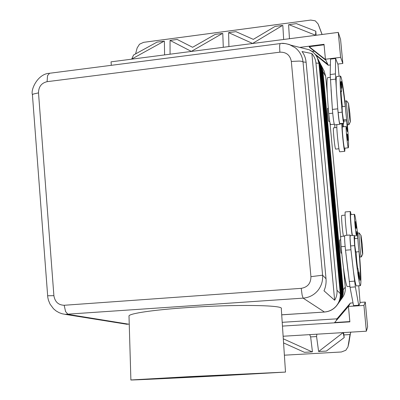 <?xml version="1.0" encoding="UTF-8"?>
<svg xmlns="http://www.w3.org/2000/svg" width="400" height="400" viewBox="0 0 400 400"><rect width="100%" height="100%" fill="white"/><g stroke="black" fill="none" stroke-linecap="round" stroke-linejoin="round"><path stroke-width="0.6" d="M341.18 88.365L340.515 81.875C341.15 81.94 341.49 83.135 341.545 85.465C341.755 88.66 341.635 88.39 341.195 84.655L341.06 82.56L341.545 85.465C341.87 87.76 341.745 88.73 341.18 88.365M350.36 121.77L348.995 124.62C348.55 123.815 347.93 119.39 347.125 111.34C346.55 104.97 346.375 101.475 346.61 100.86L348.51 103.335L349.915 113.65L350.36 121.77C350.045 121.53 349.555 118.1 348.895 111.475L348.51 103.335M348.995 124.62L347.665 124.765C347.21 123.965 346.58 119.535 345.775 111.49C345.2 105.12 345.035 101.63 345.275 101.01L346.61 100.86M329.69 121.4L328.86 121.49C328.52 121.05 328.125 118.61 327.67 114.165L327.52 108.355L328.265 108.27M345.35 106.35L342.09 106.715L342.34 112.535L343.37 119.86L346.67 119.545L347.37 131.665L346.19 126.49C345.525 126.46 347.73 148.575 348.315 147.8L348.34 147.775C348.865 145.75 348.5 137.62 347.255 123.39M347.575 140.28L346.955 134.01C347.605 134.33 347.925 135.435 347.92 137.33C348.14 140.54 348.04 140.38 347.62 136.85L347.48 134.74L347.92 137.33C348.245 139.74 348.13 140.725 347.575 140.28M327.74 77.605L327.65 77.615C326.465 79.655 326.83 91.66 328.745 113.63L329.755 121.805L330.51 124.63L334.24 124.225M336.84 127.49L333.555 127.85C332.7 127.845 334.92 149.89 335.69 149.095L338.95 148.76M343.785 119.86L343.745 123.195L343.095 120.345L342.13 112.145C340.165 90.11 339.62 78.09 340.5 76.08C341.55 76.94 343.115 86.085 345.195 103.515M343.735 123.195L339.77 123.625L339.085 120.785L337.755 108.82C338.485 117.565 339.18 122.72 339.835 124.285L339.965 123.605M348.305 147.8L344.52 148.19C343.88 148.97 341.67 126.88 342.39 126.895L342.415 126.89M342.865 126.84L342.085 123.755C341.135 123.26 343.81 150.815 344.755 151.28L344.97 148.14M336.91 124.6C336.255 127.02 338.77 151.48 339.7 151.8L344.815 151.32M358.555 275.51L359 278.59C359.61 278.315 359.73 277.145 359.355 275.085C358.94 271.66 358.86 271.775 359.11 275.435L359.385 277.695L359.355 275.085C359.21 272.51 358.895 271.485 358.405 272.01L358.555 275.51M361.02 235.465L359.13 232.92C358.86 233.68 359.06 237.79 359.725 245.265C360.43 252.37 360.97 256.25 361.355 256.905L362.76 254.08L362.25 244.495L361.03 235.475C360.78 235.695 360.93 238.885 361.475 245.05C362.06 250.92 362.485 253.93 362.76 254.08M359.13 232.92L357.785 233.03C357.51 233.79 357.7 237.905 358.365 245.37C359.065 252.475 359.615 256.355 360.01 257.01L361.355 256.905M340.655 239.795L339.82 239.865C339.58 240.295 339.635 242.575 339.99 246.705L341.025 253.13L341.745 253.075M357.655 234.58C356.42 223.445 355.4 216.725 354.6 214.42L354.51 214.305C353.825 213.75 355.72 234.675 356.45 235.675L356.67 231.405L357.79 238.395L354.52 238.66L354.815 245.515L355.755 251.97L359.045 251.71C360.445 269.42 360.745 279.005 359.94 280.465L359.44 278.3M355.37 225.045L355.82 228.18C356.395 228.74 356.51 227.665 356.16 224.96C355.755 221.57 355.67 221.58 355.905 225L356.175 227.24L356.16 224.96C355.935 222.245 355.625 221.215 355.225 221.87L355.37 225.045M349.885 286.4L347.385 286.58C346.085 287.065 343.125 268.6 341.12 246.705L340.635 238.73L340.845 236.445L344.62 236.13M358.695 272.07L357.96 269.12C357.58 269.52 356.305 257.94 356.175 252.9L356.135 251.94M354.905 238.63L354.215 235.34L354.1 237.625L354.65 245.615C356.69 267.58 359.395 286.12 360.395 285.655C361.28 284.245 361.01 274.185 359.59 255.47M354.215 235.34L350.195 235.67L350.05 237.96L350.945 249.78C350.065 241.39 349.795 236.465 350.135 235.005L350.4 235.655M354.51 214.305L350.69 214.635C350.02 214.085 351.55 232.225 352.45 235.485M352.13 235.51C350.905 227.66 349.7 210.925 350.39 211.49L351.155 214.595M346.885 235.275C345.635 227.12 344.585 211.42 345.31 211.935L345.32 211.935M47.595 295.76L53.895 295.68L38.505 92.88C38.605 86.735 41.47 83.005 47.095 81.68L279.865 52.175C286.28 52.005 290.105 55.1 291.335 61.46L299.14 61.075C301.38 61.19 302.675 61.495 303.025 61.99C302.355 56.22 299.825 51.515 295.425 47.865L289.31 44.51L285.395 43.595L282.045 43.435M306.105 62.24C305.7 58.175 304.345 54.61 302.035 51.54L311.87 53.575C314.24 56.34 315.6 59.5 315.955 63.045L336.97 290.205C337.285 293.85 336.505 297.195 334.645 300.245L323.99 290.805C325.69 286.965 326.365 282.955 326.015 278.77L306.105 62.24L303.025 61.99L322.59 275.195L310.93 276.675C310.88 283.335 307.645 287.225 301.225 288.345L64.185 305.27C58.365 305.055 54.935 301.86 53.895 295.68M38.505 92.88L33.105 94.1L32.43 94.87M320.56 64.02L322.54 70.345L342.95 290.12C343.27 294.1 342.305 297.715 340.055 300.955L339.79 301.335C342.05 298.075 343.015 294.45 342.695 290.45L322.195 69.68L320.38 63.675M340.19 300.77L342.495 297.53C344.655 294.42 345.58 290.955 345.27 287.14L343.205 289.795L322.88 71.005L321.085 65.055M340.325 300.585C342.565 297.355 343.525 293.755 343.205 289.795L342.925 289.835M322.6 70.995L325.665 76.385L324.105 70.98L321.26 65.395M317.63 58.26L319.69 64.845L340.835 292.835C341.165 296.97 340.165 300.715 337.835 304.08L337.545 304.49C339.89 301.11 340.895 297.34 340.56 293.19L319.32 64.125L317.435 57.89M317.215 57.45L318.945 63.405L340.28 293.55C340.615 297.72 339.605 301.505 337.25 304.9L337.225 304.935M318.385 59.74L320.425 66.255L341.38 292.14C341.71 296.23 340.715 299.945 338.405 303.28L338.12 303.68C340.445 300.33 341.44 296.6 341.11 292.485L320.06 65.555L318.19 59.375M319.12 61.195L321.14 67.645L341.91 291.455C342.24 295.51 341.255 299.185 338.965 302.49L338.685 302.885C340.99 299.565 341.975 295.87 341.645 291.795L320.785 66.955L318.935 60.835M319.85 62.62L321.845 69.005L342.435 290.78C342.76 294.8 341.785 298.445 339.515 301.715L339.245 302.1C341.525 298.815 342.5 295.15 342.175 291.115L321.495 68.33L319.665 62.27M127.365 324.335L65.085 314.34L303.135 298.14C308.94 297.645 313.765 295.205 317.625 290.81C321.335 286.285 322.99 281.08 322.59 275.195L326.015 278.77M189.505 376.635L285.5 372.08L224.14 375.565C179.18 377.915 128.405 380.335 130.89 379.965L189.505 376.635M129.005 316.36L128.995 315.89C129.605 313.475 153.23 309.905 186.505 307.65C234.895 304.21 284.23 305.055 281.3 308.63L285.5 372.07M222.78 375.605L138.14 379.595L191.38 376.575L278.35 372.445L222.78 375.605M350.665 332.54L350.39 333.68M135.585 53.9L137.145 47.94L139.52 44.21L143.625 42.34L310.715 20.07L315.27 20.84L318.085 23.93L322.115 34.49L319.32 27.055M350.9 332.135L350 334.55L350.405 333.58L348.78 343.48L347.945 346.92L345.815 350.28L341.4 351.985L284.38 355.185M348.79 343.42L347.945 346.92M283.295 338.8L312.155 351.885L312.445 351.78L310.64 336.91L309.69 334.63M316.855 334.2L316.575 336.555L318.62 351.52L343.115 332.61M312.155 351.885L304.455 352.32L283.57 342.91M348.06 346.38L350 334.55L343.895 334.915M252.49 43.41L228.605 32.615L235.945 31.64L253.31 39.365L275.035 26.445L282.535 25.45L252.495 43.515M282.535 25.45L282.835 25.515L283.66 39.475M289.455 38.725L288.595 24.75L296.38 23.61L315.8 31.205L316.09 35.27M322.055 34.5L318.12 24.025M164.085 41.19L131.705 59.07L133.595 54.99L156.995 42.135L164.085 41.19L164.395 41.255L164.585 54.905M170.06 54.195L170.04 40.4L177.18 39.45L192.6 47.29L215.19 34.4L222.485 33.43L222.785 33.495L223.285 47.3M228.915 46.57L228.605 32.615M222.485 33.43L191.235 51.455M360.05 302.42L365.29 302.07L367.625 326.835L366.365 331.2L283.125 336.24M315.8 31.205L315.565 35.235L288.83 24.61M191.23 51.35L170.04 40.4M111.32 65.32L111.04 61.845L338.27 32.395L340.62 57.355L325.42 59.235L324.03 44.305L299.735 47.395M337.8 64.055L342.83 63.44L340.575 39.445L338.27 32.395M315.85 55.2L328.195 65.23L330.395 64.96M342.83 63.44L340.62 57.355M309.2 46.7L309.575 47.41L325.93 60.34L325.625 59.68L309.2 46.7L324.075 44.81M328.005 64.82L327.715 64.195L315.045 54.17M314.405 51.23L312.19 51.505M327.715 64.195L325.93 60.34M325.625 59.68L325.42 59.235M339.085 76.25L337.985 64.52L335.75 58.895M335.895 58.875L335.94 59.375L335.585 58.485L335.43 73.9L336.345 88.885C335.99 81.035 336.09 76.92 336.64 76.545L336.715 76.535M343.125 332.735L344.195 337.575L326.37 351.08L318.62 351.52M344.195 337.575L343.63 332.575M282.205 322.32L336.99 318.825M337.135 319.48L336.495 319.52L336.75 319.105L350.37 303.07L353.025 302.895M336.495 319.52L350.035 303.655L348.795 305.83L334.635 322.53L349.845 321.57M348.795 305.83L348.435 306.45L349.87 321.855L282.455 326.1M350.24 303.305L350.035 303.655M348.58 306.2L334.635 322.53M365.29 302.07L363.94 305.42L348.435 306.45M353.845 305.575L358.99 305.27L360.09 302.87L358.745 285.77M366.365 331.2L363.94 305.42M358.99 305.27L358.94 304.76L358.715 305.25L355.37 286.905L353.375 270.81C354.74 280.64 355.775 285.68 356.485 285.935L360.395 285.655M325.665 76.385L327.23 93.19M330.025 123.235L340.65 237.45M343.49 268.015L345.27 287.14M311.87 53.575L334.645 300.245M358.715 305.25L353.545 305.595L350.04 287.285L345.53 250.21C344.645 241.83 344.395 236.91 344.785 235.45L350.135 235.005M350.995 250.245L353.375 270.81M345.585 250.675L348 271.21M343.515 236.22C342.51 232.98 341.025 214.87 341.805 215.415L345.09 215.125M342.63 123.315L343.315 123.88L343.265 123.245M335.585 58.485L330.52 59.11L330.19 74.53L332.4 109.42C333.12 118.155 333.835 123.3 334.54 124.855L339.82 124.285M343.335 124.12L342.335 124.225M337.725 108.375L336.345 88.885M343.53 126.77L343.315 123.88M332.37 108.975L331.05 89.505M341.45 88.255L341.51 91.61L341.18 90.875C340.775 90.67 341.61 101.145 342.42 106.375L342.465 106.67M345.275 106.355C343.56 91.71 342.205 83.355 341.215 81.29L341.08 82.215M334.705 124.84L334.9 127.7M338.105 112.59L342.13 112.145M344.92 277.575L345.1 278.735M341.12 246.705L345.13 246.38M315.955 63.045L318.885 63.28C318.32 58.63 316.25 54.83 312.67 51.885L309.21 49.765C312.725 51.405 315.385 53.945 317.185 57.385L317.245 57.51M129.24 324.28L68.06 314.385L65.575 311.58L64.185 305.27M340.28 293.55L340.235 293.61C340.54 298.335 339.18 302.51 336.16 306.135C333.015 309.66 329.09 311.615 324.38 312L303.135 298.14L302.125 295.065L301.225 288.345M47.095 81.68L47.53 75.665L49.545 73.275M279.865 52.175L279.59 45.91L280.09 43.59M340.835 292.835L340.25 293.235M336.315 306.11L337.2 304.97C339.56 301.57 340.57 297.78 340.235 293.61L336.97 290.205M341.38 292.14L340.805 292.53M341.91 291.455L341.35 291.835M342.435 290.78L341.885 291.155M342.95 290.12L342.41 290.49M319.01 64.115L319.69 64.845M318.945 63.405L317.185 57.385M319.755 65.54L320.425 66.255M320.485 66.94L321.14 67.645M321.205 68.315L321.845 69.005M321.91 69.665L322.54 70.345M310.64 336.91L316.575 336.555M308.105 49.49L305.265 48.78M291.335 61.46L310.93 276.675M324.51 312.03L281.705 314.8M355.37 286.905L350.04 287.285M354.565 281.13L349.21 281.52M350.945 249.78L345.53 250.21M350.58 245.945L354.65 245.615M335.43 73.9L330.19 74.53M335.655 79.135L330.39 79.76M337.755 108.82L332.4 109.42M343.845 121.13L346.78 120.81M341.09 91.335L341.375 91.305M328.745 113.63L332.71 113.19M342.405 126.89L346.2 126.48M344.915 277.545L345.195 279.125M350.39 211.49L345.31 211.935M32.415 94.685L47.775 297.285L48.405 300.14L50.08 304.175L53.56 308.82L56.075 310.925L59.105 312.67L62.07 313.755L65.16 314.34M337.25 304.9L337.2 304.97C334.03 309.22 329.785 311.575 324.47 312.035L281.71 314.84M350.4 333.635L348.72 343.81M318.085 23.93L319.355 27.145M130.89 379.965L128.995 315.89M291.2 45.265C286.25 43.485 282.525 42.93 280.02 43.6L49.32 73.3C37.74 73.815 30.465 89.785 32.425 94.655M291.175 45.25L309.21 49.765M354.445 235.93L356.52 235.76M358.105 268.725L357.795 268.745M342.085 123.755L339.93 123.99M341.08 91.66L341.5 91.61M336.64 76.545L340.5 76.08M327.65 77.615L330.245 77.305"/></g></svg>
